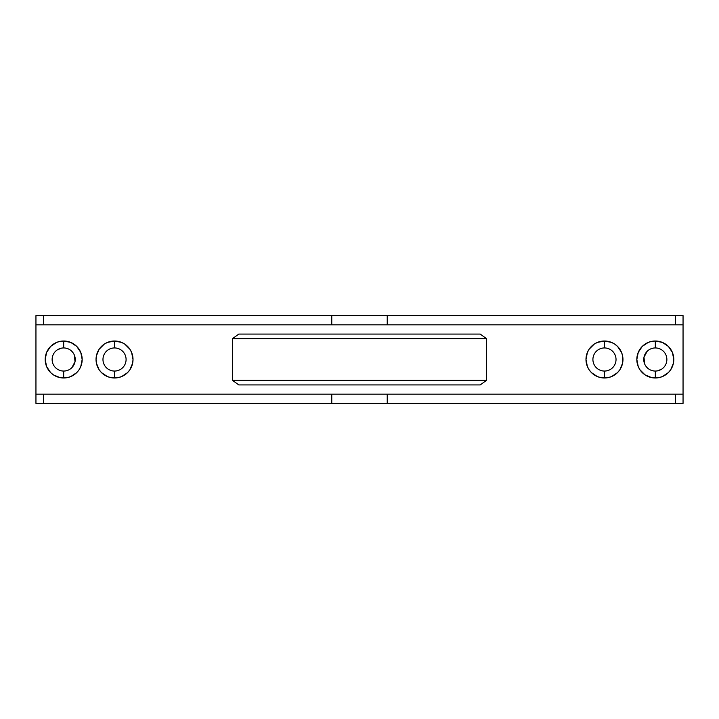 <?xml version="1.0" encoding="UTF-8"?>
<svg xmlns="http://www.w3.org/2000/svg" width="719" height="719" viewBox="0 0 719 719"><rect width="100%" height="100%" fill="white"/><g stroke="black" fill="none" stroke-linecap="round" stroke-linejoin="round"><path stroke-width="1.08" d="M63.685 347.942A11.558 11.558 0 0 0 52.128 359.5A11.558 11.558 0 0 0 63.685 371.058L63.685 377.987A18.487 18.487 0 0 1 45.198 359.5A18.487 18.487 0 0 1 63.685 341.013L63.694 347.942A11.558 11.558 0 0 1 75.234 359.5A11.558 11.558 0 0 1 63.685 371.058A11.558 11.558 0 0 1 52.128 359.5A11.558 11.558 0 0 1 63.685 347.942L63.685 341.013L60.072 341.363L56.603 342.415L50.609 346.423L46.6 352.427L45.198 359.5L46.6 366.573L50.609 372.577L53.413 374.869L60.072 377.637L67.289 377.637L70.759 376.585L76.753 372.577L79.054 369.773L80.762 366.573L82.173 359.5L80.762 352.427L76.753 346.423L70.759 342.415L63.685 341.013A18.487 18.487 0 0 1 82.173 359.5A18.487 18.487 0 0 1 63.685 377.987L63.685 371.058A11.558 11.558 0 0 0 75.234 359.5A11.558 11.558 0 0 0 63.685 347.942M114.528 347.942A11.558 11.558 0 0 0 102.97 359.5A11.558 11.558 0 0 0 114.528 371.058L114.528 377.987A18.487 18.487 0 0 1 96.04 359.5A18.487 18.487 0 0 1 114.528 341.013L114.528 347.942A11.558 11.558 0 0 1 126.086 359.5A11.558 11.558 0 0 1 114.528 371.058A11.558 11.558 0 0 1 102.97 359.5A11.558 11.558 0 0 1 114.528 347.942L114.528 341.013L107.455 342.415L104.255 344.131L99.15 349.227L96.391 355.896L96.04 359.5L96.391 363.104L99.15 369.773L101.451 372.577L107.455 376.585L110.924 377.637L118.132 377.637L121.601 376.585L127.596 372.577L129.896 369.773L132.655 363.104L133.015 359.5L131.604 352.427L129.896 349.227L124.8 344.131L121.601 342.415L114.528 341.013A18.487 18.487 0 0 1 133.015 359.5A18.487 18.487 0 0 1 114.528 377.987L114.528 371.058A11.558 11.558 0 0 0 126.086 359.5A11.558 11.558 0 0 0 114.528 347.942M604.472 347.942A11.558 11.558 0 0 0 592.914 359.5A11.558 11.558 0 0 0 604.472 371.058L604.472 377.987A18.487 18.487 0 0 1 585.985 359.5A18.487 18.487 0 0 1 604.472 341.013L604.472 347.942A11.558 11.558 0 0 1 616.03 359.5A11.558 11.558 0 0 1 604.472 371.058A11.558 11.558 0 0 1 592.914 359.5A11.558 11.558 0 0 1 604.472 347.942L604.472 341.013L597.399 342.415L594.2 344.131L589.104 349.227L587.396 352.427L585.985 359.5L587.396 366.573L589.104 369.773L591.404 372.577L597.399 376.585L600.868 377.637L608.076 377.637L611.545 376.585L617.549 372.577L619.85 369.773L622.609 363.104L622.609 355.896L621.558 352.427L617.549 346.423L614.745 344.131L611.545 342.415L604.472 341.013A18.487 18.487 0 0 1 622.96 359.5A18.487 18.487 0 0 1 604.472 377.987L604.472 371.058A11.558 11.558 0 0 0 616.03 359.5A11.558 11.558 0 0 0 604.472 347.942M655.315 347.942A11.558 11.558 0 0 0 643.766 359.5A11.558 11.558 0 0 0 655.315 371.058L655.315 377.987A18.487 18.487 0 0 1 636.827 359.5A18.487 18.487 0 0 1 655.315 341.013L655.324 347.942A11.558 11.558 0 0 1 666.873 359.5A11.558 11.558 0 0 1 655.315 371.058A11.558 11.558 0 0 1 643.766 359.5A11.558 11.558 0 0 1 655.315 347.942L655.315 341.013L651.711 341.363L648.241 342.415L642.247 346.423L638.238 352.427L636.827 359.5L638.238 366.573L639.946 369.773L645.042 374.869L651.711 377.637L658.928 377.637L662.397 376.585L668.391 372.577L670.692 369.773L673.451 363.104L673.802 359.5L672.4 352.427L668.391 346.423L662.397 342.415L655.315 341.013A18.487 18.487 0 0 1 673.802 359.5A18.487 18.487 0 0 1 655.315 377.987L655.315 371.058A11.558 11.558 0 0 0 666.873 359.5A11.558 11.558 0 0 0 655.315 347.942M683.05 324.835L683.05 394.165L683.05 315.587L35.95 315.587L35.95 324.835L331.765 324.835L331.765 315.587L387.235 315.587L387.235 324.835L331.765 324.835L683.05 324.835L683.05 315.587L387.235 315.587L387.235 324.835L675.509 324.835L675.509 315.587L675.509 324.835L683.05 324.835M35.95 394.165L35.95 315.587L43.491 315.587L43.491 324.835L331.765 324.835L331.765 315.587L43.491 315.587L43.491 324.835L35.95 324.835L35.95 403.413L35.95 394.165L387.235 394.165L387.235 403.413L331.765 403.413L331.765 394.165L35.95 394.165M232.408 338.703L232.408 380.297L238.789 384.926L480.211 384.926L486.592 380.297L486.592 338.703L480.211 334.074L238.789 334.074L232.408 338.703L486.592 338.703L480.211 334.074L238.789 334.074L232.408 338.703L232.408 380.297L238.789 384.926L480.211 384.926L486.592 380.297L232.408 380.297L486.592 380.297L486.592 338.703L232.408 338.703M683.05 403.413L683.05 394.165L331.765 394.165L331.765 403.413L683.05 403.413L683.05 394.165L675.509 394.165L675.509 403.413L387.235 403.413L387.235 394.165L675.509 394.165L675.509 403.413L683.05 403.413M52.352 361.756L52.128 359.5M57.25 349.901L61.43 348.167M65.941 348.167L68.107 348.823M71.855 351.33L73.293 353.083M74.363 355.078L75.019 361.756L71.855 367.67M68.107 370.177L65.941 370.833M653.059 370.833L650.893 370.177M647.145 367.67L645.707 365.917M644.637 363.922L643.981 357.244L647.145 351.33M650.893 348.823L653.059 348.167M666.648 357.244L666.873 359.5M661.75 369.099L657.57 370.833M35.95 403.413L331.765 403.413L43.491 403.413L43.491 394.165L43.491 403.413L35.95 403.413"/></g></svg>
